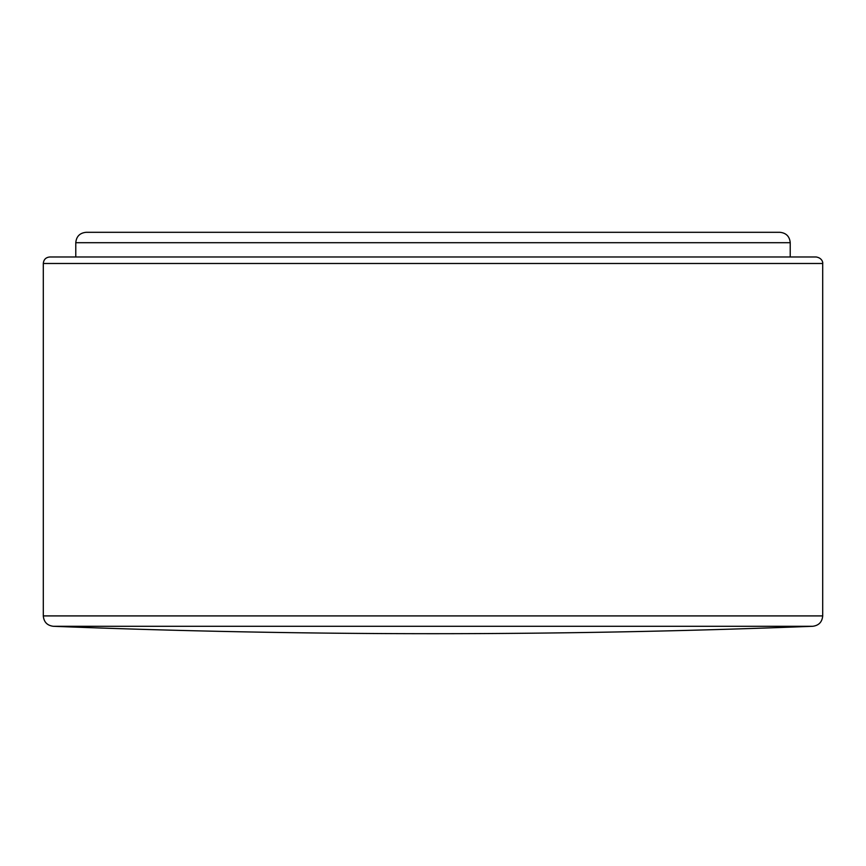 <?xml version="1.0" encoding="UTF-8"?>
<svg xmlns="http://www.w3.org/2000/svg" width="866" height="866" viewBox="0 0 866 866"><rect width="100%" height="100%" fill="white"/><g stroke="black" fill="none" stroke-linecap="round" stroke-linejoin="round"><path stroke-width="1.3" d="M790.225 256.986L790.225 242.696L75.775 242.696C76.392 236.386 79.856 232.922 86.167 232.304L779.833 232.304L86.167 232.304M49.795 256.986L816.205 256.986C823.122 258.176 822.938 263.892 822.7 263.481L43.3 263.481C43.69 259.54 45.855 257.375 49.795 256.986L75.775 256.986L75.775 242.696M812.709 626.291L53.291 626.291A9742.5 9742.5 0 0 0 812.709 626.291C818.814 625.49 822.137 622.037 822.7 615.91L822.7 263.481M53.291 626.291C47.186 625.49 43.863 622.037 43.3 615.91L822.7 615.91M43.3 615.91L43.3 263.481M790.225 242.696C789.608 236.386 786.144 232.922 779.833 232.304"/></g></svg>
